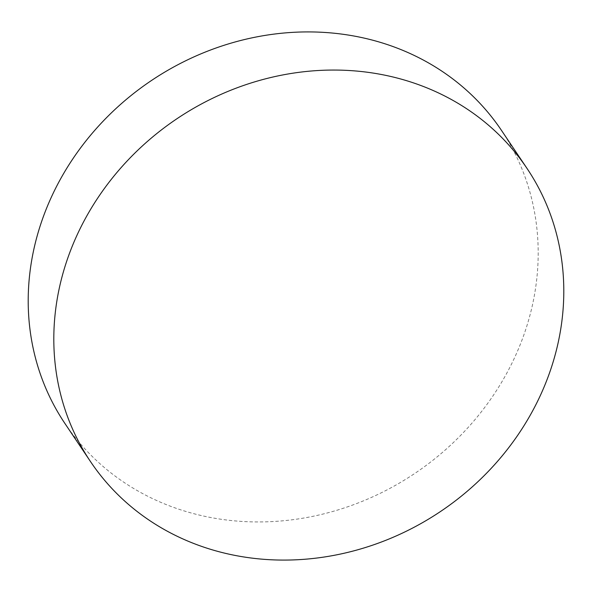 <?xml version="1.0" encoding="UTF-8"?>
<svg xmlns="http://www.w3.org/2000/svg" width="592" height="592" viewBox="0 0 592 592"><rect width="100%" height="100%" fill="white"/><g stroke="black" fill="none" stroke-linecap="round" stroke-linejoin="round"><path stroke-width="0.44" stroke-dasharray="2.96 2.22" d="M501.491 130.41A262.907 236.504 -33.9 0 1 525.185 331.113A262.907 236.504 -33.9 0 1 311.496 516.609A262.907 236.504 -33.9 0 1 64.905 423.458"/><path stroke-width="0.89" d="M550.789 369.253A262.907 236.504 -33.9 0 1 337.1 554.748A262.907 236.504 -33.9 0 1 90.509 461.59A262.907 236.504 -33.9 0 1 66.815 260.887A262.907 236.504 -33.9 0 1 280.504 75.391A262.907 236.504 -33.9 0 1 527.095 168.542A262.907 236.504 -33.9 0 1 550.789 369.253M90.509 461.59L64.905 423.458A262.907 236.504 -33.9 0 1 41.211 222.747A262.907 236.504 -33.9 0 1 254.9 37.252A262.907 236.504 -33.9 0 1 501.491 130.41L527.095 168.542"/></g></svg>
